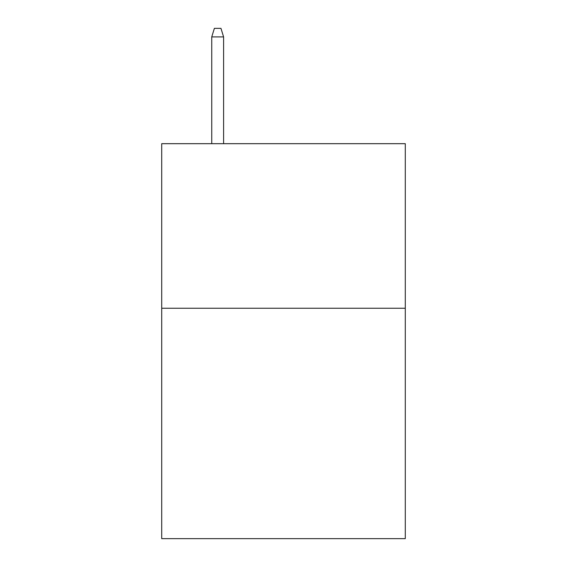 <?xml version="1.0" encoding="UTF-8"?>
<svg xmlns="http://www.w3.org/2000/svg" width="567" height="567" viewBox="0 0 567 567"><rect width="100%" height="100%" fill="white"/><g stroke="black" fill="none" stroke-linecap="round" stroke-linejoin="round"><path stroke-width="0.85" d="M405.285 308.25L405.285 538.65L161.715 538.65L161.715 143.678L405.285 143.678L405.285 308.25L161.715 308.25M223.596 143.678L223.596 36.905L211.746 36.905L211.746 143.678M211.746 36.905L214.383 28.35L220.96 28.35L223.596 36.905"/></g></svg>
